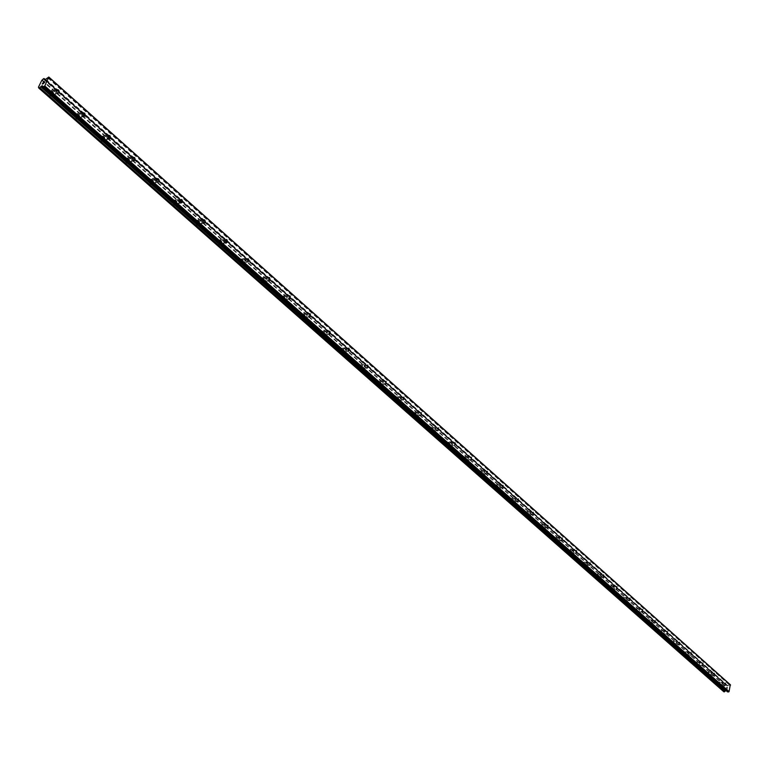 <?xml version="1.0" encoding="UTF-8"?>
<svg xmlns="http://www.w3.org/2000/svg" width="769" height="769" viewBox="0 0 769 769"><rect width="100%" height="100%" fill="white"/><g stroke="black" fill="none" stroke-linecap="round" stroke-linejoin="round"><path stroke-width="0.58" stroke-dasharray="3.85 2.88" d="M55.157 91.117L55.926 93.26L54.599 94.366L53.349 93.453L53.003 91.819L53.811 90.752L55.157 91.117M50.11 95.779L51.408 96.413C53.868 95.769 54.157 94.058 52.292 91.28L50.994 90.636C48.534 91.28 48.245 92.991 50.11 95.779L51.408 96.413C53.859 95.769 54.157 94.058 52.292 91.28L50.985 90.636C48.534 91.28 48.236 92.991 50.11 95.779M81.187 114.216L81.937 116.33L80.63 117.426L79.438 116.532L79.101 114.917L79.889 113.87L81.187 114.216M76.198 118.791L77.429 119.397C79.832 118.753 80.13 117.061 78.303 114.321L77.063 113.706C74.66 114.35 74.372 116.052 76.198 118.791L77.429 119.397C79.832 118.753 80.12 117.061 78.303 114.321L77.063 113.706C74.66 114.35 74.362 116.052 76.189 118.791M106.516 136.68L107.247 138.776L105.959 139.862L104.815 138.997L104.488 137.401L105.266 136.353L106.516 136.68M101.566 141.179L102.748 141.765C105.103 141.121 105.391 139.449 103.623 136.747L102.44 136.151C100.076 136.805 99.787 138.478 101.566 141.179L102.738 141.765C105.103 141.121 105.391 139.449 103.613 136.747L102.431 136.151C100.076 136.805 99.787 138.478 101.566 141.179M131.163 158.549L131.874 160.615L130.615 161.692L129.509 160.856L129.192 159.279L129.961 158.241L131.163 158.549M126.27 162.97L127.385 163.537C129.701 162.884 129.99 161.23 128.26 158.568L127.125 158.001C124.818 158.654 124.53 160.308 126.27 162.97L127.385 163.537C129.701 162.893 129.99 161.23 128.25 158.568L127.125 158.001C124.809 158.654 124.52 160.308 126.26 162.98M155.155 179.85L155.857 181.888L154.617 182.955L153.55 182.138L153.252 180.58L154.002 179.542L155.155 179.85M150.311 184.195L151.387 184.733C153.656 184.079 153.935 182.445 152.243 179.811L151.166 179.273C148.898 179.927 148.619 181.561 150.311 184.195L151.378 184.733C153.646 184.089 153.935 182.445 152.243 179.821L151.166 179.273C148.898 179.927 148.609 181.561 150.311 184.195M178.533 200.584L179.206 202.593L177.995 203.66L176.966 202.862L176.678 201.324L177.418 200.296L178.533 200.584M173.736 204.862L174.755 205.371C176.985 204.727 177.264 203.112 175.611 200.517L174.582 199.998C172.362 200.642 172.073 202.266 173.736 204.862L174.755 205.381C176.976 204.727 177.264 203.112 175.601 200.517L174.573 199.998C172.352 200.651 172.073 202.266 173.736 204.862M201.305 220.79L201.968 222.779L200.776 223.837L199.786 223.058L199.498 221.53L200.228 220.52L201.305 220.79M196.556 225L197.537 225.49C199.709 224.846 199.988 223.241 198.373 220.684L197.393 220.184C195.211 220.838 194.932 222.443 196.556 225L197.527 225.49C199.709 224.846 199.988 223.241 198.373 220.684L197.393 220.184C195.211 220.838 194.932 222.443 196.556 225M223.5 240.486L224.144 242.446L222.981 243.494L222.02 242.744L221.741 241.235L222.462 240.226L223.5 240.486M218.8 244.629L219.732 245.1C221.866 244.446 222.145 242.86 220.568 240.332L219.626 239.861C217.492 240.514 217.214 242.1 218.8 244.629L219.732 245.1C221.866 244.446 222.145 242.86 220.559 240.332L219.626 239.861C217.483 240.514 217.214 242.1 218.79 244.629M245.148 259.682L244.629 262.662L244.061 262.383L244.58 259.393L245.148 259.682M240.486 263.767L241.379 264.219C243.475 263.565 243.744 261.989 242.197 259.499L241.303 259.047C239.207 259.701 238.938 261.268 240.486 263.767M240.476 263.767L241.37 264.219C243.465 263.565 243.744 261.998 242.197 259.499L241.293 259.047C239.207 259.701 238.928 261.268 240.476 263.767M266.247 278.407L265.738 281.358L265.199 281.089L265.709 278.128L266.247 278.407M261.633 282.425L262.489 282.857C264.546 282.204 264.815 280.656 263.306 278.195L262.44 277.753C260.383 278.407 260.114 279.964 261.633 282.425M261.623 282.425L262.489 282.857C264.536 282.213 264.805 280.656 263.296 278.195L262.44 277.753C260.383 278.407 260.114 279.964 261.623 282.425M286.837 296.68L286.337 299.602L285.818 299.333L286.318 296.411L286.837 296.68M282.261 300.631L283.088 301.054C285.097 300.4 285.366 298.853 283.886 296.43L283.059 296.007C281.05 296.661 280.781 298.199 282.261 300.631L283.079 301.054C285.097 300.4 285.357 298.862 283.886 296.43L283.059 296.007C281.05 296.661 280.781 298.209 282.261 300.631M306.927 314.502L306.427 317.395L305.937 317.145L306.437 314.252L306.927 314.502M302.4 318.404L303.188 318.799C305.158 318.145 305.428 316.626 303.976 314.223L303.188 313.819C301.217 314.473 300.948 316.001 302.4 318.404L303.178 318.799C305.158 318.145 305.418 316.626 303.976 314.223L303.188 313.819C301.208 314.473 300.948 316.001 302.4 318.404M326.546 331.9L326.046 334.775L326.066 331.66L326.546 331.9M322.057 335.745L322.807 336.13C324.739 335.476 325.008 333.967 323.595 331.593L322.836 331.208C320.894 331.862 320.635 333.381 322.057 335.745L322.807 336.13C324.739 335.476 324.999 333.967 323.586 331.602L322.826 331.208C320.894 331.862 320.635 333.381 322.048 335.745M345.694 348.895L345.204 351.731L345.233 348.665L345.694 348.895M341.244 352.683L341.965 353.048C343.868 352.394 344.127 350.904 342.743 348.559L342.013 348.194C340.119 348.847 339.86 350.347 341.244 352.683L341.965 353.048C343.868 352.394 344.118 350.904 342.734 348.559L342.013 348.194C340.109 348.847 339.86 350.347 341.244 352.683M364.4 365.486L363.92 368.303L364.4 365.486M359.988 369.226L360.69 369.581C362.545 368.918 362.805 367.438 361.449 365.131L360.748 364.775C358.883 365.429 358.633 366.909 359.988 369.226L360.68 369.581C362.545 368.918 362.795 367.438 361.44 365.131L360.748 364.775C358.883 365.429 358.633 366.909 359.988 369.226M382.674 381.703L382.203 384.49L382.674 381.703M378.31 385.384L378.973 385.721C380.799 385.067 381.049 383.596 379.723 381.318L379.05 380.972C377.223 381.635 376.973 383.106 378.31 385.384L378.963 385.73C380.799 385.067 381.049 383.596 379.723 381.318L379.05 380.972C377.223 381.635 376.973 383.106 378.3 385.384M400.534 397.544L400.063 400.313L400.534 397.544M396.198 401.178L396.842 401.505C398.63 400.851 398.88 399.39 397.583 397.14L396.939 396.804C395.151 397.467 394.901 398.919 396.198 401.178L396.842 401.505C398.63 400.851 398.88 399.39 397.583 397.14L396.939 396.804C395.141 397.467 394.901 398.919 396.198 401.178M417.99 413.04L417.529 415.769L417.99 413.04M413.693 416.615L414.308 416.933C416.067 416.269 416.317 414.827 415.039 412.607L414.424 412.29C412.665 412.943 412.424 414.385 413.693 416.615L414.308 416.933C416.067 416.279 416.308 414.837 415.039 412.607L414.414 412.29C412.665 412.943 412.415 414.385 413.693 416.615M435.052 428.179L434.6 430.89L435.052 428.179M430.803 431.707L432.226 431.784L432.947 430.025L432.361 427.997L431.226 427.41L430.111 428.564L430.342 431.111L431.678 432.024L432.899 430.467L432.351 427.997L430.678 427.641L429.977 429.861L430.794 431.707M451.749 442.992L451.297 445.674L451.749 442.992M447.529 446.472L448.663 446.702L449.577 445.222L449.259 443.107L448.231 442.223L446.856 443.357L447.077 445.885L448.385 446.779L449.577 445.222L449.048 442.781L447.673 442.281L446.712 444.194L447.529 446.472M468.071 457.478L467.639 460.141L468.071 457.478M463.899 460.91L464.995 461.131L465.899 459.67L465.581 457.565L464.313 456.69L463.14 458.228L463.659 460.65L464.985 461.131L465.937 459.237L465.139 456.988L463.784 456.921L463.101 459.103L463.89 460.91M484.047 471.647L483.624 474.29L484.047 471.647M479.904 475.04L480.971 475.252L481.865 473.791L481.557 471.714L480.587 470.868L479.26 471.983L479.472 474.473L480.971 475.252L481.855 473.791L481.356 471.397L479.798 471.089L479.135 473.252L479.904 475.04M499.687 485.527L499.264 488.142L499.687 485.527M495.582 488.873L496.861 488.911L497.533 487.2L496.995 485.249L495.986 484.72L494.851 486.248L495.159 488.305L496.611 489.074L497.485 487.623L496.985 485.249L495.476 484.951L494.803 486.671L495.572 488.873M514.99 499.1L514.576 501.696L514.99 499.1M510.924 502.407L512.164 502.445L512.788 501.157L512.49 499.119L511.318 498.293L510.212 499.812L510.693 502.167L512.164 502.445L512.827 500.734L512.298 498.802L510.827 498.523L510.174 500.667L510.914 502.407M529.985 512.404L529.572 514.98L529.985 512.404M525.938 515.663L527.159 515.691L527.765 514.413L527.63 512.75L526.592 511.596L525.467 512.346L525.381 514.759L526.669 515.922L527.765 514.413L527.284 512.087L525.852 511.818L525.208 513.942L525.938 515.663M544.663 525.429L544.25 527.976L544.663 525.429M540.655 528.649L541.607 528.822L542.433 527.399L542.155 525.39L541.299 524.612L540.059 525.708L540.251 528.111L541.607 528.822L542.433 527.399L541.962 525.092L540.569 524.833L539.925 526.515L540.655 528.649M559.034 538.185L558.64 540.713L559.034 538.185M555.064 541.366L556.218 541.376L556.804 540.117L556.679 538.473L555.699 537.358L554.478 538.454L554.526 540.482L555.747 541.607L556.804 540.117L556.343 537.829L554.978 537.579L554.362 539.675L555.064 541.366M573.126 550.681L572.732 553.19L573.126 550.681M569.185 553.824L570.31 553.824L570.886 552.575L570.761 550.95L569.8 549.854L568.608 550.94L568.656 552.949L569.848 554.055L570.886 552.575L570.435 550.306L569.098 550.075L568.483 551.738L569.185 553.824M586.93 562.927L586.545 565.417L586.93 562.927M583.017 566.032L584.123 566.032L584.69 564.782L583.633 562.091L582.585 562.831L582.498 565.177L583.671 566.253L584.69 564.782L584.248 562.543L582.94 562.312L582.335 563.965L583.017 566.032M600.454 574.933L600.08 577.404L600.454 574.933M596.581 578L597.657 577.99L598.215 576.75L597.186 574.097L596.158 574.827L596.071 577.154L597.215 578.221L598.215 576.75L597.782 574.53L596.504 574.318L595.908 575.962L596.581 578M613.72 586.699L613.354 589.15L613.72 586.699M609.884 589.736L610.932 589.717L611.518 588.083L611.22 586.564L610.24 585.853L609.336 586.93L609.509 589.237L610.711 589.871L611.509 588.083L611.047 586.286L609.807 586.074L609.221 588.122L609.875 589.736M626.735 598.244L626.36 600.676L626.735 598.244M622.919 601.243L623.496 597.398L622.506 598.128L622.429 600.416L623.515 601.445L624.476 599.993L624.063 597.811L622.842 597.619L622.265 599.234L622.919 601.243M639.491 609.557L639.126 611.97L639.491 609.557M635.703 612.518L636.28 608.712L635.703 612.518M651.997 620.66L651.651 623.053L651.997 620.66M648.248 623.592L648.805 619.804L648.248 623.592M664.281 631.551L663.926 633.925L664.281 631.551M660.552 634.454L661.109 630.695L660.552 634.454M676.326 642.24L675.98 644.605L676.326 642.24M672.635 645.104L673.173 641.384L672.625 645.104M688.149 652.737L687.813 655.073L688.149 652.737M684.487 655.563L685.016 651.872L684.487 655.563M684.477 655.563L685.016 651.872L684.477 655.563M699.752 663.032L699.425 665.348L699.752 663.032M696.118 665.829L696.647 662.157L696.118 665.829M711.152 673.144L710.825 675.442L711.152 673.144M707.538 675.913L708.057 672.269L707.538 675.913M722.341 683.074L722.024 685.362L722.341 683.074M718.755 685.813L719.265 682.19L718.755 685.813M722.485 682.43L721.976 686.054L722.485 682.43M719.861 682.363L719.361 685.977L719.861 682.363M711.296 672.5L710.787 676.143L711.296 672.5M708.672 672.433L708.153 676.076L708.672 672.433M699.905 662.388L699.386 666.06L699.905 662.388M697.262 662.33L696.743 666.002L697.262 662.33M688.303 652.083L687.774 655.784L688.303 652.083M685.65 652.045L685.112 655.736L685.65 652.045M676.489 641.586L675.941 645.316L676.489 641.586M673.817 641.557L673.269 645.287L673.817 641.557M664.445 630.897L663.887 634.656L664.445 630.897M661.763 630.878L661.205 634.636L661.763 630.878M652.17 619.997L651.603 623.784L652.17 619.997M649.478 619.997L648.911 623.774L649.478 619.997M639.664 608.894L639.087 612.71L639.664 608.894M636.953 608.904L636.386 612.71L636.953 608.904M626.908 597.571L626.322 601.416L625.341 598.82L625.879 597.59L626.908 597.571M624.197 597.59L624.803 599.993L623.611 601.435L622.63 598.84L623.169 597.609L624.197 597.59M613.902 586.026L614.527 588.448L613.316 589.9L612.307 587.276L612.855 586.036L613.902 586.026M611.182 586.055L611.797 588.487L610.586 589.938L609.577 587.305L610.134 586.074L611.182 586.055M600.647 574.251L601.271 576.702L600.041 578.163L599.013 575.5L599.57 574.26L600.647 574.251M597.907 574.299L598.542 576.75L597.302 578.201L596.273 575.548L596.831 574.308L597.907 574.299M587.112 562.245L587.756 564.715L586.507 566.186L585.449 563.494L586.016 562.245L587.112 562.245M584.373 562.302L585.017 564.773L583.758 566.244L582.7 563.552L583.267 562.312L584.373 562.302M573.318 549.989L573.972 552.488L572.694 553.959L571.607 551.238L572.405 549.825L573.318 549.989M570.56 550.066L571.213 552.565L569.935 554.036L568.849 551.315L569.435 550.066L570.56 550.066M559.236 537.483L559.899 540.011L558.602 541.491L557.621 540.376L557.487 538.733L558.083 537.473L559.236 537.483M556.468 537.579L557.141 540.098L555.833 541.587L554.853 540.472L554.718 538.829L555.314 537.569L556.468 537.579M544.865 524.727L545.548 527.274L544.221 528.764L543.212 527.63L543.077 525.977L543.673 524.708L544.865 524.727M542.087 524.833L542.77 527.38L541.443 528.87L540.578 528.092L540.299 526.083L540.895 524.814L542.087 524.833M530.187 511.702L530.889 514.269L529.533 515.768L528.505 514.615L528.361 512.952L529.207 511.51L530.187 511.702M527.399 511.827L528.092 514.403L526.746 515.893L525.861 515.105L525.573 513.077L526.179 511.798L527.399 511.827M515.211 498.399L515.912 500.994L514.548 502.503L513.481 501.33L513.346 499.648L513.961 498.36L515.211 498.399M512.404 498.543L513.115 501.138L511.741 502.647L510.683 501.475L510.539 499.792L511.164 498.504L512.404 498.543M499.908 484.806L500.629 487.44L499.235 488.959L498.139 487.757L497.995 486.056L498.87 484.605L499.908 484.806M497.101 484.979L497.822 487.604L496.418 489.113L495.486 488.286L495.188 486.229L495.813 484.931L497.101 484.979M484.278 470.936L485.018 473.589L483.595 475.117L482.471 473.896L482.317 472.185L482.961 470.878L484.278 470.936M481.452 471.118L482.192 473.771L480.769 475.3L479.645 474.079L479.5 472.368L480.385 470.907L481.452 471.118M468.302 456.757L469.061 459.439L467.61 460.967L466.62 460.102L466.302 457.997L467.206 456.526L468.302 456.757M465.476 456.959L466.235 459.641L464.784 461.169L463.794 460.304L463.476 458.209L464.38 456.738L465.476 456.959M451.98 442.262L452.749 444.972L451.278 446.51L450.086 445.251L449.932 443.502L450.596 442.185L451.98 442.262M449.144 442.492L449.913 445.203L448.433 446.741L447.414 445.857L447.097 443.732L448.01 442.262L449.144 442.492M435.292 427.449L436.081 430.188L434.581 431.736L433.524 430.832L433.197 428.689L434.129 427.199L435.292 427.449M432.447 427.699L433.235 430.438L431.736 431.986L430.678 431.082L430.352 428.939L431.284 427.458L432.447 427.699M418.23 412.299C419.509 414.529 419.268 415.971 417.509 416.625L416.894 416.308C415.616 414.078 415.856 412.636 417.615 411.973L418.23 412.299M415.375 412.578C416.654 414.799 416.404 416.24 414.654 416.904L414.039 416.577C412.761 414.356 413.001 412.915 414.76 412.251L415.375 412.578M400.784 396.804C402.081 399.063 401.841 400.514 400.043 401.178L399.409 400.841C398.102 398.592 398.352 397.131 400.14 396.468L400.784 396.804M397.919 397.102C399.217 399.361 398.976 400.812 397.179 401.476L396.544 401.139C395.237 398.89 395.487 397.429 397.275 396.775L397.919 397.102M382.933 380.953C384.26 383.241 384.01 384.711 382.183 385.365L381.52 385.029C380.194 382.741 380.444 381.27 382.26 380.607L382.933 380.953M380.059 381.28C381.386 383.558 381.136 385.029 379.309 385.692L378.646 385.346C377.319 383.068 377.569 381.597 379.396 380.934L380.059 381.28M364.669 364.737C366.025 367.053 365.765 368.534 363.91 369.187L363.218 368.832C361.853 366.525 362.112 365.035 363.968 364.381L364.669 364.737M361.786 365.092C363.141 367.399 362.891 368.88 361.026 369.533L360.334 369.178C358.979 366.871 359.229 365.39 361.094 364.727L361.786 365.092M345.973 348.136C347.357 350.481 347.098 351.981 345.194 352.635L344.474 352.26C343.089 349.924 343.349 348.424 345.243 347.761L345.973 348.136M343.08 348.52C344.464 350.856 344.214 352.356 342.311 353.009L341.59 352.635C340.206 350.299 340.456 348.799 342.359 348.146L343.08 348.52M326.825 331.141C328.238 333.515 327.978 335.024 326.046 335.678L325.297 335.294C323.874 332.919 324.134 331.41 326.066 330.747L326.825 331.141M323.932 331.545C325.345 333.919 325.085 335.428 323.153 336.082L322.394 335.697C320.981 333.333 321.24 331.814 323.172 331.16L323.932 331.545M307.225 313.733C308.667 316.136 308.398 317.664 306.427 318.318L305.639 317.914C304.197 315.511 304.457 313.983 306.427 313.329L307.225 313.733M304.322 314.175C305.764 316.568 305.504 318.097 303.524 318.751L302.746 318.347C301.294 315.953 301.554 314.425 303.534 313.771L304.322 314.175M287.135 295.902C288.615 298.334 288.346 299.881 286.337 300.525L285.51 300.112C284.04 297.68 284.299 296.132 286.318 295.479L287.135 295.902M284.232 296.373C285.712 298.805 285.443 300.343 283.425 300.996L282.608 300.573C281.127 298.151 281.396 296.603 283.405 295.95L284.232 296.373M266.555 277.628C268.064 280.089 267.795 281.656 265.747 282.3L264.892 281.867C263.373 279.407 263.642 277.84 265.699 277.186L266.555 277.628M263.642 278.128C265.161 280.589 264.882 282.146 262.835 282.8L261.979 282.367C260.46 279.906 260.729 278.349 262.787 277.696L263.642 278.128M245.465 258.893C247.003 261.393 246.734 262.969 244.638 263.623L243.744 263.171C242.197 260.672 242.466 259.095 244.561 258.442L245.465 258.893M242.543 259.441C244.09 261.931 243.811 263.498 241.726 264.151L240.832 263.7C239.284 261.21 239.553 259.634 241.649 258.98L242.543 259.441M223.827 239.688C225.413 242.225 225.134 243.811 223 244.465L222.058 243.994C220.482 241.456 220.751 239.87 222.895 239.217L223.827 239.688M220.914 240.264C222.491 242.793 222.212 244.379 220.078 245.032L219.146 244.561C217.56 242.033 217.838 240.447 219.972 239.793L220.914 240.264M201.641 219.992C203.256 222.558 202.978 224.163 200.805 224.817L199.825 224.317C198.2 221.76 198.479 220.145 200.661 219.501L201.641 219.992M198.719 220.607C200.334 223.164 200.055 224.769 197.883 225.423L196.902 224.933C195.278 222.366 195.557 220.761 197.739 220.117L198.719 220.607M178.879 199.786C180.532 202.382 180.254 204.006 178.033 204.65L177.005 204.141C175.351 201.536 175.63 199.911 177.85 199.267L178.879 199.786M175.957 200.44C177.61 203.035 177.331 204.65 175.101 205.304L174.082 204.785C172.419 202.189 172.708 200.565 174.928 199.921L175.957 200.44M155.511 179.042C157.212 181.676 156.924 183.31 154.656 183.964L153.589 183.426C151.887 180.792 152.175 179.148 154.434 178.495L155.511 179.042M152.589 179.735C154.281 182.368 154.002 184.002 151.733 184.647L150.657 184.118C148.965 181.484 149.244 179.84 151.512 179.196L152.589 179.735M131.528 157.741C133.258 160.413 132.97 162.067 130.663 162.72L129.538 162.153C127.798 159.481 128.087 157.828 130.403 157.174L131.528 157.741M128.606 158.481C130.336 161.144 130.048 162.797 127.741 163.451L126.616 162.884C124.876 160.221 125.164 158.568 127.471 157.914L128.606 158.481M106.891 135.863C108.669 138.574 108.381 140.256 106.016 140.9L104.844 140.314C103.056 137.603 103.344 135.921 105.709 135.277L106.891 135.863M103.969 136.651C105.747 139.352 105.449 141.025 103.094 141.669L101.912 141.092C100.133 138.382 100.422 136.709 102.786 136.065L103.969 136.651M81.572 113.389C83.398 116.138 83.1 117.83 80.697 118.474L79.467 117.868C77.64 115.119 77.929 113.418 80.332 112.774L81.572 113.389M78.649 114.225C80.476 116.965 80.178 118.657 77.775 119.301L76.544 118.695C74.718 115.946 75.006 114.254 77.409 113.61L78.649 114.225M55.56 90.29C57.425 93.078 57.127 94.789 54.676 95.433L53.378 94.798C51.513 92.011 51.802 90.29 54.253 89.646L55.56 90.29M52.638 91.175C54.503 93.953 54.215 95.664 51.754 96.308L50.456 95.673C48.591 92.886 48.88 91.175 51.34 90.531L52.638 91.175M726.465 687.38L726.321 688.024L726.465 687.38M727.013 687.399L727.493 687.409L727.013 687.399M727.493 687.409L727.349 688.053L727.493 687.409M727.426 688.053L727.589 687.332L726.407 687.294L726.244 688.024L726.407 687.294L727.589 687.332L727.426 688.053M726.695 689.034L727.205 688.659L726.695 689.024M727.128 689.341L727.33 688.476L726.147 688.774L727.33 688.476L727.128 689.341M727.493 691.831L726.138 690.649M723.85 691.773L38.815 88.05M730.29 684.689L727.628 685.861L725.619 684.554L724.369 685.535L723.158 690.783L723.802 691.706M44.025 82.773L42.247 84.129M43.324 82.35L44.592 81.61M723.369 691.014L38.883 87.637M723.264 690.937L38.883 87.647L723.302 690.985M723.158 690.783L38.45 87.176M724.369 685.535L41.814 80.312M724.533 685.39L42.055 80.072M724.667 685.314L42.237 79.928M726.58 685.371L44.362 79.274M726.676 685.448L44.785 79.64L726.638 685.4M726.753 690.773L42.497 85.792M726.532 690.658L42.583 85.993M723.773 691.61L38.825 87.945M725.34 684.756L43.208 78.996M725.407 684.67L43.314 78.861M725.484 684.602L43.429 78.755M725.619 684.554L43.593 78.649M725.984 684.564L44.006 78.515M56.925 89.935L726.071 684.602L45.198 79.515L56.916 89.925L54.339 90.713M726.138 684.679L45.16 79.524M726.157 684.775L45.073 79.553M726.868 685.727L44.631 79.659M727.09 685.842L44.756 79.649M727.628 685.861L45.361 79.467M727.897 685.756L45.698 79.236M729.099 684.766L47.438 77.563M729.368 684.66L47.784 77.342M58.079 93.328L54.599 94.366M84.109 116.446L80.63 117.426M109.448 138.939L105.959 139.862M134.094 160.827L130.615 161.692M158.097 182.138L154.617 182.955M181.474 202.891L177.995 203.66M204.256 223.116L200.776 223.837M226.451 242.821L222.981 243.494M248.099 262.027L244.629 262.662M269.198 280.772L265.738 281.358M289.788 299.045L286.337 299.602M309.878 316.886L306.427 317.395M329.497 334.294L326.046 334.775M348.645 351.289L345.204 351.731M367.342 367.89L363.92 368.303M385.615 384.106L382.203 384.49M403.475 399.957L400.063 400.313M420.922 415.452L417.529 415.769M437.994 430.592L434.6 430.89M454.681 445.405L451.297 445.674M471.003 459.9L467.639 460.141M486.969 474.069L483.624 474.29M502.609 487.95L499.264 488.142M517.902 501.532L514.576 501.696M532.888 514.826L529.572 514.98M547.557 527.851L544.25 527.976M561.928 540.607L558.64 540.713M576.01 553.103L572.732 553.19M589.813 565.35L586.545 565.417M603.329 577.346L600.08 577.404M616.594 589.112L613.354 589.15M629.59 600.656L626.36 600.676M642.336 611.97L639.126 611.97M654.842 623.063L651.651 623.053M667.117 633.954L663.926 633.925M679.152 644.643L675.98 644.605M690.975 655.13L687.813 655.073M702.568 665.416L699.425 665.348M713.959 675.528L710.825 675.442M725.138 685.448L722.024 685.362M721.976 686.054L719.361 685.977M710.787 676.143L708.153 676.076M699.386 666.06L696.743 666.002M687.774 655.784L685.112 655.736M675.941 645.316L673.269 645.287M663.887 634.656L661.205 634.636M651.603 623.784L648.911 623.774M639.087 612.71L636.386 612.71M626.322 601.416L623.611 601.435M613.316 589.9L610.586 589.938M600.041 578.163L597.302 578.201M586.507 566.186L583.758 566.244M572.694 553.959L569.935 554.036M558.602 541.491L555.833 541.587M544.221 528.764L541.443 528.87M529.533 515.768L526.746 515.893M514.548 502.503L511.741 502.647M499.235 488.959L496.418 489.113M483.595 475.117L480.769 475.3M467.61 460.967L464.784 461.169M451.278 446.51L448.433 446.741M434.581 431.736L431.736 431.986M417.509 416.625L414.654 416.904M400.043 401.178L397.179 401.476M382.183 385.365L379.309 385.692M363.91 369.187L361.026 369.533M345.194 352.635L342.311 353.009M326.046 335.678L323.153 336.082M306.427 318.318L303.524 318.751M286.337 300.525L283.425 300.996M265.747 282.3L262.835 282.8M244.638 263.623L241.726 264.151M223 244.465L220.078 245.032M200.805 224.817L197.883 225.423M178.033 204.65L175.101 205.304M154.656 183.964L151.733 184.647M130.663 162.72L127.741 163.451M106.016 140.9L103.094 141.669M80.697 118.474L77.775 119.301M54.676 95.433L51.754 96.308M54.253 89.646L51.34 90.531M80.332 112.774L77.409 113.61M105.709 135.277L102.786 136.065M130.403 157.174L127.471 157.914M154.434 178.495L151.512 179.196M177.85 199.267L174.928 199.921M200.661 219.501L197.739 220.117M222.895 239.217L219.972 239.793M244.561 258.442L241.649 258.98M265.699 277.186L262.787 277.696M286.318 295.479L283.405 295.95M306.427 313.329L303.534 313.771M326.066 330.747L323.172 331.16M345.243 347.761L342.359 348.146M363.968 364.381L361.094 364.727M382.26 380.607L379.396 380.934M400.14 396.468L397.275 396.775M417.615 411.973L414.76 412.251M434.696 427.141L431.851 427.391M451.413 441.964L448.567 442.194M467.754 456.469L464.928 456.671M483.739 470.657L480.923 470.839M499.398 484.537L496.582 484.71M514.711 498.139L511.914 498.283M529.716 511.443L526.928 511.577M544.404 524.487L541.626 524.593M558.794 537.252L556.025 537.348M572.886 549.758L570.127 549.845M586.699 562.024L583.959 562.091M600.243 574.039L597.503 574.087M613.518 585.824L610.797 585.853M626.533 597.369L623.822 597.388M639.299 608.702L636.597 608.712M651.824 619.814L649.132 619.804M664.099 630.715L661.427 630.695M676.153 641.413L673.49 641.384M687.986 651.91L685.333 651.872M699.598 662.224L696.954 662.167M710.998 672.337L708.364 672.279M722.197 682.276L719.573 682.199M725.157 683.055L722.158 682.968M713.968 673.115L710.96 673.038M702.578 662.993L699.559 662.926M690.975 652.679L687.947 652.631M679.152 642.173L676.114 642.134M667.108 631.464L664.06 631.445M654.823 620.554L651.785 620.545M642.307 609.433L639.26 609.442M629.551 598.09L626.495 598.119M616.546 586.536L613.479 586.574M603.271 574.741L600.205 574.799M589.736 562.716L586.67 562.793M575.923 550.45L572.857 550.537M561.831 537.925L558.755 538.031M547.441 525.15L544.365 525.275M532.754 512.096L529.678 512.241M517.758 498.783L514.682 498.937M502.436 485.172L499.369 485.354M486.787 471.272L483.72 471.474M470.791 457.065L467.725 457.295M454.45 442.55L451.384 442.8M437.734 427.718L434.677 427.987M420.643 412.54L417.596 412.838M403.167 397.025L400.13 397.342M385.279 381.145L382.251 381.482M366.976 364.9L363.958 365.265M348.232 348.261L345.233 348.665M329.045 331.237L326.066 331.66M309.398 313.8L306.437 314.252M289.259 295.93L286.318 296.411M268.621 277.628L265.709 278.128M247.464 258.865L244.58 259.393M225.769 239.62L222.914 240.188M203.516 219.886L200.69 220.472M180.677 199.632L177.889 200.257M157.232 178.85L154.482 179.504M133.162 157.51L130.451 158.193M108.439 135.594L105.766 136.315M83.023 113.081L80.409 113.822M726.715 690.725L42.468 85.753M723.591 691.139L38.796 87.435M726.349 685.256L44.15 79.217M726.907 685.775L44.583 79.64"/><path stroke-width="1.15" d="M58.636 90.069L59.405 92.222L58.079 93.328L56.829 92.405L56.483 90.771L57.291 89.704L58.636 90.069M84.667 113.226L85.417 115.35L84.109 116.446L82.917 115.552L82.581 113.937L83.369 112.88L84.667 113.226M109.996 135.748L110.726 137.843L109.448 138.939L108.294 138.064L107.968 136.469L108.746 135.421L109.996 135.748M134.642 157.674L135.354 159.741L134.094 160.827L132.989 159.981L132.672 158.404L133.441 157.357L134.642 157.674M158.645 179.023L159.337 181.061L158.097 182.138L157.03 181.311L156.732 179.754L157.482 178.716L158.645 179.023M182.013 199.805L182.686 201.824L181.474 202.891L180.446 202.093L180.157 200.546L180.898 199.527L182.013 199.805M204.785 220.059L205.438 222.058L204.256 223.116L203.266 222.337L202.978 220.809L203.708 219.79L204.785 220.059M226.98 239.803L227.614 241.764L226.451 242.821L225.221 240.553L225.932 239.543L226.98 239.803M248.618 259.047L248.099 262.027L247.531 261.748L248.051 258.759L248.618 259.047M269.717 277.811L269.198 280.772L268.66 280.493L269.169 277.532L269.717 277.811M290.298 296.113L289.788 299.045L289.269 298.776L289.778 295.854L290.298 296.113M310.378 313.983L309.878 316.886L309.388 316.626L309.888 313.723L310.378 313.983M329.988 331.42L329.497 334.294L329.017 334.044L329.507 331.17L329.988 331.42M349.126 348.444L348.645 351.289L348.184 351.058L348.674 348.213L349.126 348.444M367.822 365.073L367.342 367.89L367.822 365.073M386.086 381.318L385.615 384.106L386.086 381.318M403.936 397.189L403.475 399.957L403.936 397.189M421.383 412.713L420.922 415.452L421.383 412.713M438.445 427.881L437.994 430.592L438.445 427.881M455.123 442.713L454.681 445.405L455.123 442.713M471.435 457.228L471.003 459.9L471.435 457.228M487.402 471.426L486.969 474.069L487.402 471.426M503.032 485.326L502.609 487.95L503.032 485.326M518.325 498.927L517.902 501.532L518.325 498.927M533.302 512.25L532.888 514.826L533.302 512.25M547.961 525.294L547.557 527.851L547.961 525.294M562.331 538.069L561.928 540.607L562.331 538.069M576.404 550.585L576.01 553.103L576.404 550.585M590.188 562.85L589.813 565.35L590.188 562.85M603.713 574.876L603.329 577.346L603.713 574.876M616.959 586.66L616.594 589.112L616.959 586.66M629.955 598.215L629.59 600.656L629.955 598.215M642.701 609.557L642.336 611.97L642.701 609.557M655.198 620.67L654.842 623.063L655.198 620.67M667.463 631.58L667.117 633.954L667.463 631.58M679.498 642.278L679.152 644.643L679.498 642.278M691.302 652.785L690.975 655.13L691.302 652.785M702.895 663.099L702.568 665.416L702.895 663.099M714.286 673.221L713.959 675.528L714.286 673.221M725.455 683.16L725.138 685.448L725.455 683.16M48.803 77.025L730.29 684.689L729.06 691.619L727.714 691.946L42.958 86.849L42.468 85.753L38.863 88.137L38.45 87.176L41.814 80.312L43.593 78.649L44.583 79.64L45.361 79.467L48.803 77.025L44.775 85.945L43.131 86.859M42.997 86.868L727.714 691.946M726.138 690.649L725.407 691.004L40.901 86.589M723.869 691.792L38.863 88.137L723.869 691.792L725.407 691.004M42.382 83.994L42.795 83.158L42.382 83.994M42.997 83.802L43.525 83.638L42.997 83.802M43.525 83.638L43.939 82.802L43.525 83.638M42.699 83.177L42.247 84.129L42.708 83.177M44.025 82.773L42.237 84.129M43.275 82.014L44.592 81.61L43.324 82.36M44.592 81.61L43.275 82.023M728.628 691.975L44.16 86.541M729.06 691.619L44.775 85.945M725.273 691.081L40.719 86.724M730.55 685.064L48.956 77.381M725.994 690.639L41.689 85.926M725.725 690.745L41.353 86.147M724.6 691.639L39.738 87.666M724.523 691.735L39.623 87.81M724.456 691.792L39.527 87.906M724.321 691.84L39.354 88.022M723.956 691.831L38.95 88.147M56.916 89.935L57.81 89.665M44.093 78.525L45.198 79.515L44.102 78.544M45.16 79.524L44.131 78.601M45.073 79.553L44.121 78.707M309.888 313.723L309.398 313.8M289.778 295.854L289.259 295.93M269.169 277.532L268.621 277.628M248.051 258.759L247.464 258.865M226.384 239.495L225.769 239.62M204.17 219.751L203.516 219.886M181.369 199.479L180.677 199.632M157.962 178.677L157.232 178.85M133.931 157.318L133.162 157.51M109.246 135.382L108.439 135.594M83.879 112.832L83.023 113.081M727.532 691.879L42.958 86.849"/></g></svg>
